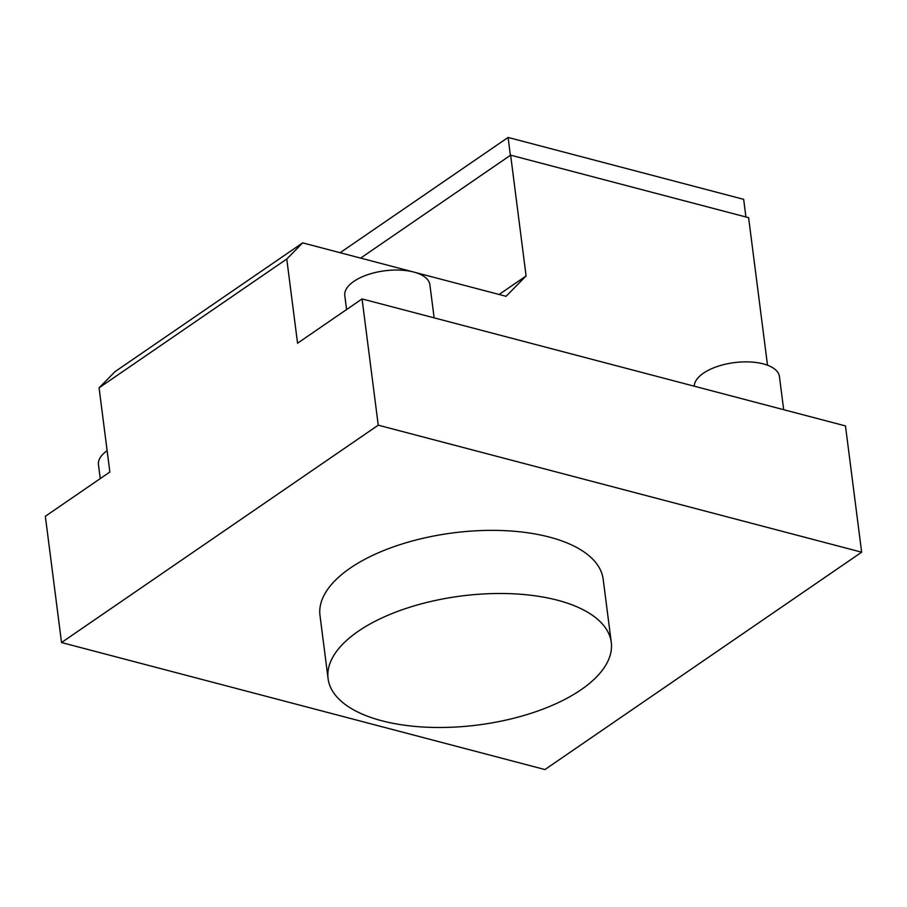 <?xml version="1.0" encoding="UTF-8"?>
<svg xmlns="http://www.w3.org/2000/svg" width="907" height="907" viewBox="0 0 907 907"><rect width="100%" height="100%" fill="white"/><g stroke="black" fill="none" stroke-linecap="round" stroke-linejoin="round"><path stroke-width="1.36" d="M861.65 552.193L378.242 425.179L362.063 298.925L845.471 425.927L861.65 552.193L544.937 769.555L61.529 642.541L378.242 425.179M611.273 642.36L603.178 579.233A142.75 65.032 172.7 0 0 504.145 530.629A142.75 65.032 172.7 0 0 350.215 568.111A142.75 65.032 172.7 0 0 319.99 615.502L328.085 678.64A142.75 65.032 172.7 0 0 477.932 724.999A142.75 65.032 172.7 0 0 611.273 642.36A142.75 65.032 172.7 0 0 512.228 593.756A142.75 65.032 172.7 0 0 358.299 631.238A142.75 65.032 172.7 0 0 328.085 678.64M286.771 259.028L302.666 242.872L114.985 371.677L99.078 387.833L286.771 259.028L297.553 343.197L362.063 298.925M99.078 387.833L109.86 472.003L45.35 516.287L61.529 642.541M783.682 409.692L779.43 376.541A42.901 19.546 172.7 0 0 749.67 361.938A42.901 19.546 172.7 0 0 703.413 373.196A42.901 19.546 172.7 0 0 694.263 386.201M510.38 155.335L508.09 137.445L743.661 199.336L745.917 216.977M767.515 365.215L748.615 217.691L510.63 155.165L526.094 275.955L506.072 296.306L414.556 272.27M302.666 242.872L412.889 271.828M360.635 258.098L510.63 155.165M340.136 252.713L508.09 137.445M499.099 294.48L526.094 275.955M434.136 317.858L429.884 284.707A42.901 19.546 172.7 0 0 400.123 270.105A42.901 19.546 172.7 0 0 353.866 281.363A42.901 19.546 172.7 0 0 344.785 295.603L346.576 309.548M107.139 450.7A42.901 19.546 172.7 0 0 98.455 464.667L100.246 478.613"/></g></svg>
